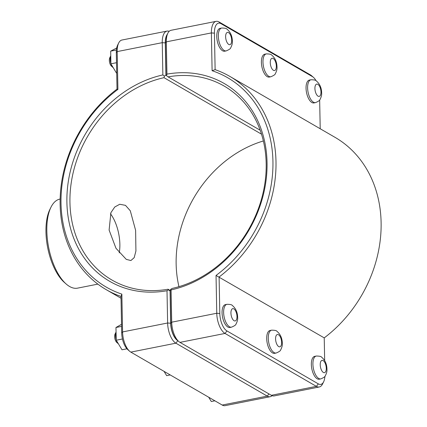 <?xml version="1.0" encoding="UTF-8"?>
<svg xmlns="http://www.w3.org/2000/svg" width="427" height="427" viewBox="0 0 427 427"><rect width="100%" height="100%" fill="white"/><g stroke="black" fill="none" stroke-linecap="round" stroke-linejoin="round"><path stroke-width="0.64" d="M117.916 89.403L117.014 89.115A123.248 102.299 -59.9 0 0 106.275 289.698A123.248 102.299 -59.9 0 0 120.996 296.445L121.695 332.948A14.251 6.421 78.8 0 0 127.785 349.633L129.621 351.24A16.493 7.435 -101.2 0 1 122.576 331.934L121.85 294.123A121.012 100.441 120.1 0 1 61.018 203.439A121.012 100.441 120.1 0 1 117.916 89.403L117.19 51.592A16.493 7.435 -101.2 0 1 118.701 42.972A16.493 7.435 -101.2 0 1 121.946 40.026L167 31.096A16.493 7.435 78.8 0 0 162.244 42.663L162.863 74.933A114.287 94.858 -59.9 0 0 66.9 202.27A114.287 94.858 -59.9 0 0 167.01 290.728L167.63 322.999A16.493 7.435 78.8 0 0 175.887 343.185L267.249 396.112A16.493 7.435 78.8 0 0 270.158 396.715A16.493 7.435 78.8 0 0 272.074 395.664M320.81 378.893L319.236 379.203A11.652 5.252 -101.2 0 1 317.181 378.776A11.652 5.252 -101.2 0 1 311.486 366.633A11.652 5.252 -101.2 0 1 314.704 356.342L316.274 356.033A11.652 5.252 -101.2 0 0 313.055 366.323A11.652 5.252 -101.2 0 0 318.75 378.466A11.652 5.252 -101.2 0 0 320.81 378.893C323.719 377.66 325.203 376.646 325.262 375.84C326.58 373.433 327.141 371.186 326.949 369.109C326.836 364.028 325.043 360.046 321.579 357.164C321.216 356.438 319.449 356.059 316.274 356.033M214.866 400.798L211.29 401.508L208.712 397.233M276.162 353.028L274.593 353.337A11.652 5.252 -101.2 0 1 272.538 352.91A11.652 5.252 -101.2 0 1 266.843 340.773A11.652 5.252 -101.2 0 1 270.061 330.477L271.631 330.167A11.652 5.252 -101.2 0 0 268.412 340.458A11.652 5.252 -101.2 0 0 274.107 352.601A11.652 5.252 -101.2 0 0 276.162 353.028C279.077 351.8 280.56 350.78 280.619 349.98C281.937 347.567 282.498 345.326 282.306 343.249C282.188 338.168 280.4 334.186 276.936 331.304C276.573 330.573 274.807 330.194 271.631 330.167M170.224 374.938L166.647 375.648L164.069 371.373M313.936 102.928A11.652 5.252 -101.2 0 1 306.517 92.52A11.652 5.252 -101.2 0 1 309.399 80.068L310.968 79.758A11.652 5.252 78.8 0 0 308.086 92.211A11.652 5.252 78.8 0 0 315.505 102.619L313.936 102.928M269.288 77.063A11.652 5.252 -101.2 0 1 261.874 66.655A11.652 5.252 -101.2 0 1 264.756 54.202L266.325 53.893A11.652 5.252 78.8 0 0 263.443 66.345A11.652 5.252 78.8 0 0 270.862 76.753L269.288 77.063M231.519 327.162L229.95 327.477A11.652 5.252 -101.2 0 1 227.895 327.05A11.652 5.252 -101.2 0 1 222.2 314.907A11.652 5.252 -101.2 0 1 225.419 304.616L226.988 304.307A11.652 5.252 -101.2 0 0 223.769 314.598A11.652 5.252 -101.2 0 0 229.464 326.74A11.652 5.252 -101.2 0 0 231.519 327.162C234.434 325.934 235.917 324.92 235.971 324.114C237.295 321.707 237.855 319.46 237.658 317.384C237.545 312.302 235.757 308.321 232.293 305.438C231.93 304.713 230.164 304.334 226.988 304.307M116.059 332.089A7.168 3.229 78.8 0 0 116.235 339.897M116.486 340.629A7.168 3.229 78.8 0 0 118.428 343.852M118.434 343.868L116.742 342.385A4.932 2.22 -101.2 0 1 115.087 334.037L116.059 332.073M121.53 324.317L115.963 327.498L116.24 340.223L121.999 349.782L126.952 348.8M122.442 338.99L116.24 340.223M121.567 326.383L115.963 327.498M110.764 55.777L109.782 57.762A4.932 2.22 78.8 0 0 111.436 66.11L113.15 67.61A7.168 3.229 -101.2 0 1 111.111 64.173M110.892 63.516A7.168 3.229 -101.2 0 1 110.764 55.793M116.71 73.455L110.897 63.81L110.689 51.123L116.683 48.005M116.4 49.991L110.689 51.123M116.507 62.7L110.897 63.81M226.214 50.893L224.645 51.203A11.652 5.252 -101.2 0 1 217.231 40.795A11.652 5.252 -101.2 0 1 220.113 28.342L221.682 28.033A11.652 5.252 78.8 0 0 218.8 40.48A11.652 5.252 78.8 0 0 226.214 50.893C229.128 49.66 230.612 48.646 230.671 47.84C231.989 45.433 232.55 43.186 232.352 41.109C232.24 36.028 230.452 32.046 226.988 29.164C226.625 28.438 224.858 28.059 221.682 28.033M170.629 289.383L170.208 290.952L170.827 323.202A14.251 6.421 78.8 0 0 176.922 339.887L178.758 341.493A16.493 7.435 -101.2 0 1 171.707 322.188L171.088 289.917L170.629 289.383L172.129 288.428A112.045 93.001 120.1 0 0 262.263 196.228A112.045 93.001 120.1 0 0 224.223 86.099A112.045 93.001 120.1 0 0 168.067 76.865L166.525 75.675L166.946 74.122L166.327 41.851A16.493 7.435 -101.2 0 1 167.838 33.226A16.493 7.435 -101.2 0 1 171.078 30.285L216.131 21.35A16.493 7.435 78.8 0 0 211.381 32.916L212.107 70.722A121.012 100.441 120.1 0 1 272.938 161.411A121.012 100.441 120.1 0 1 216.035 275.447L216.761 313.253A16.493 7.435 78.8 0 0 225.024 333.439L316.386 386.366A16.493 7.435 78.8 0 0 319.295 386.974A16.493 7.435 78.8 0 0 322.534 384.028L323.623 381.839A14.251 6.421 -101.2 0 1 318.307 383.862L226.945 330.936A14.251 6.421 -101.2 0 1 219.809 313.493L219.104 276.99A123.248 102.299 -59.9 0 0 229.843 76.406A123.248 102.299 -59.9 0 0 215.123 69.654L214.423 33.157A14.251 6.421 -101.2 0 1 221.042 23.682L312.409 76.609A14.251 6.421 -101.2 0 1 313.455 77.367A14.251 6.421 -101.2 0 1 316.097 80.778M319.295 386.974L274.241 395.904A16.493 7.435 -101.2 0 1 271.332 395.301L179.97 342.374A16.493 7.435 -101.2 0 1 178.758 341.493M171.088 289.917A114.287 94.858 -59.9 0 0 267.051 162.58A114.287 94.858 -59.9 0 0 166.946 74.122M167.838 33.226L166.749 35.414A14.251 6.421 78.8 0 0 165.446 42.865L166.066 75.115L166.525 75.675M313.455 77.367L311.614 75.76A16.493 7.435 78.8 0 0 310.402 74.885L219.04 21.953A16.493 7.435 78.8 0 0 216.131 21.35M260.171 130.224L168.067 76.865M216.035 275.447L324.226 337.885L324.664 360.596M212.107 70.722L215.123 69.654M229.843 76.406L334.96 137.302A123.248 102.299 120.1 0 1 324.226 337.885M319.658 99.982L320.213 128.757M324.888 376.352A14.251 6.421 -101.2 0 1 323.623 381.839M177.856 340.703L177.808 340.677A14.251 6.421 -101.2 0 1 170.672 323.234L170.053 290.984L168.516 289.8L167.01 290.728M263.363 140.969A112.045 93.001 -59.9 0 0 178.956 286.661M170.32 290.552L168.051 289.234A112.045 93.001 120.1 0 1 111.895 280A112.045 93.001 120.1 0 1 73.855 169.877A112.045 93.001 120.1 0 1 163.989 77.677L261.5 134.163M126.296 259.392L115.968 248.268L109.109 230.062L110.903 212.667L114.767 206.994L119.747 204.261L125.474 205.35L130.288 210.767L135.621 230.356L135.919 251.007L134.185 257.657L130.908 260.534L126.296 259.392M270.158 396.715L225.109 405.65A16.493 7.435 -101.2 0 1 222.2 405.047L130.833 352.115A16.493 7.435 -101.2 0 1 129.621 351.24M168.516 289.8L168.051 289.234M163.989 77.677L164.411 76.097L165.911 75.147L165.292 42.897A14.251 6.421 -101.2 0 1 167.304 34.304M162.863 74.933L164.411 76.097M169.167 31.336A16.493 7.435 78.8 0 0 167 31.096M121.85 294.123L120.996 296.445M118.701 42.972L117.617 45.161A14.251 6.421 78.8 0 0 116.309 52.612L117.014 89.115M166.258 75.349L165.911 75.147M119.234 252.891A28.684 12.927 78.8 0 0 110.454 213.756M97.847 284.12L77.57 288.14A45.39 20.453 -101.2 0 1 66.233 284.062A45.39 20.453 -101.2 0 1 50.989 207.191A45.39 20.453 -101.2 0 1 59.913 199.094L60.148 199.046M50.989 207.191L49.906 209.379A43.148 19.445 78.8 0 0 64.397 282.45L66.233 284.062M323.367 372.451A6.277 2.829 78.8 0 0 326.281 368.282A6.277 2.829 78.8 0 0 323.138 360.601A6.277 2.829 78.8 0 0 320.223 364.77A6.277 2.829 78.8 0 0 323.367 372.451M278.719 346.591A6.277 2.829 78.8 0 0 281.633 342.417A6.277 2.829 78.8 0 0 278.495 334.741A6.277 2.829 78.8 0 0 275.58 338.91A6.277 2.829 78.8 0 0 278.719 346.591M317.832 84.327A6.277 2.829 -101.2 0 1 320.976 92.008A6.277 2.829 -101.2 0 1 318.062 96.176A6.277 2.829 -101.2 0 1 314.918 88.501A6.277 2.829 -101.2 0 1 317.832 84.327M273.189 58.467A6.277 2.829 -101.2 0 1 276.333 66.142A6.277 2.829 -101.2 0 1 273.419 70.316A6.277 2.829 -101.2 0 1 270.275 62.636A6.277 2.829 -101.2 0 1 273.189 58.467M234.076 320.725A6.277 2.829 78.8 0 0 236.99 316.556A6.277 2.829 78.8 0 0 233.852 308.876A6.277 2.829 78.8 0 0 230.938 313.044A6.277 2.829 78.8 0 0 234.076 320.725M228.546 32.601A6.277 2.829 -101.2 0 1 231.685 40.282A6.277 2.829 -101.2 0 1 228.771 44.451A6.277 2.829 -101.2 0 1 225.632 36.77A6.277 2.829 -101.2 0 1 228.546 32.601M170.827 323.202L171.707 322.188L216.761 313.253L219.809 313.493M165.446 42.865L166.327 41.851L211.381 32.916L214.423 33.157M179.97 342.374L225.024 333.439L226.945 330.936M318.307 383.862L316.386 386.366L271.332 395.301M221.042 23.682L219.04 21.953M312.409 76.609L310.402 74.885M268.935 393.913L267.249 396.112L222.2 405.047M177.808 340.677L175.887 343.185L130.833 352.115M170.672 323.234L167.63 322.999L122.576 331.934L121.695 332.948M116.309 52.612L117.19 51.592L162.244 42.663L165.292 42.897M106.275 289.698L121.028 298.243M315.505 102.619C318.414 101.386 319.898 100.372 319.956 99.566C321.275 97.159 321.835 94.911 321.643 92.835C321.531 87.754 319.738 83.772 316.274 80.89C315.911 80.164 314.144 79.785 310.968 79.758M270.862 76.753C273.771 75.526 275.255 74.506 275.314 73.706C276.632 71.293 277.192 69.051 277 66.975C276.888 61.894 275.095 57.912 271.631 55.03C271.268 54.298 269.501 53.919 266.325 53.893"/></g></svg>
